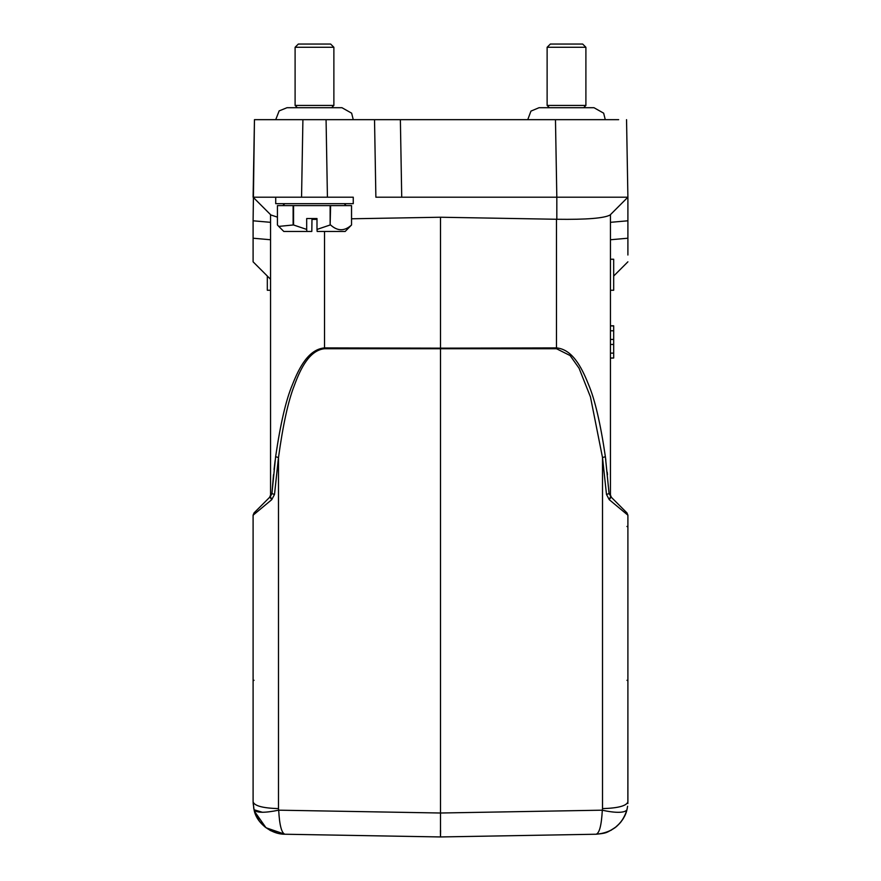 <?xml version="1.0" encoding="UTF-8"?>
<svg xmlns="http://www.w3.org/2000/svg" width="881" height="881" viewBox="0 0 881 881"><rect width="100%" height="100%" fill="white"/><g stroke="black" fill="none" stroke-linecap="round" stroke-linejoin="round"><path stroke-width="1.32" d="M290.455 197.201L353.259 197.201L353.259 203.665L275.72 203.665L275.72 197.201L253.1 197.201L254.455 119.662L618.66 119.662M351.541 205.603L351.541 224.985L351.519 205.603L277.438 205.603L277.438 224.985L278.748 226.406L293.12 224.985L293.12 205.603M330.133 205.603L330.133 224.985L316.995 229.423L316.995 218.532L306.687 218.532L306.687 229.423L293.56 224.985L293.56 205.603M330.133 224.985L330.606 205.603M316.995 229.423L317.16 231.45L345.187 231.45L351.541 224.985C344.581 231.318 337.621 231.318 330.606 224.985M311.984 218.532L311.819 231.45L283.792 231.45L278.748 226.406M306.687 229.423L306.863 231.45M590.545 197.201L627.9 197.201L610.137 214.964C604.311 218.246 586.548 219.677 556.825 219.27L556.825 197.201L627.9 197.201L627.9 220.801L627.9 197.201L610.137 214.964L627.9 197.201L626.545 119.662L627.9 197.201L610.137 214.964M262.34 119.662L254.455 119.662L253.1 220.801L270.544 222.32L253.1 220.801L253.1 261.822L253.1 238.222L270.544 239.753L270.544 222.32M326.069 119.662L327.424 197.201L353.259 197.201M374.524 119.662L375.879 197.201L556.825 197.201L555.471 119.662M270.544 214.645L270.544 495.056L271.921 493.613L275.621 456.71C280.466 423.64 286.061 399.666 292.382 384.777C299.408 366.892 308.779 349.361 324.516 347.896L440.5 348.16L440.5 836.95L596.14 834.23C599.465 833.129 601.514 825.101 602.307 810.179C604.388 810.74 623.627 814.936 626.942 809.749L627.294 808.174M277.438 217.144L270.863 214.964L253.1 197.201M351.541 218.785L440.5 217.233L556.825 219.27M627.9 255.027L627.9 220.801L610.456 222.32M609.52 494.065L611.403 497.347L609.079 493.613L605.379 456.71L602.505 457.547L606.491 494.428L602.505 457.547L602.505 808.615C617.955 808.163 626.413 805.928 627.9 801.93L627.9 515.187L609.355 499.758M607.494 474.727L607.24 472.282M605.82 460.102L605.412 456.986M275.136 460.477L274.046 469.606M273.506 474.727L271.921 493.613L270.379 496.565L271.921 493.613L274.509 494.428L278.495 457.547L278.495 808.615C263.045 808.163 254.587 805.928 253.1 801.93L253.1 515.187L254.047 512.896L269.597 497.347L270.544 495.056L269.597 497.347L270.401 496.554M270.621 494.99L269.597 497.347L258.243 508.7M270.544 267.89L270.544 269.311M253.1 261.822L270.544 279.266L270.544 266.392M311.984 219.391L316.995 219.38M440.5 217.233L440.5 348.16L556.484 347.896C572.011 349.317 581.317 366.331 588.519 384.512C594.895 399.445 600.512 423.508 605.379 456.71M610.456 214.645L610.456 495.056L611.403 497.347L626.953 512.896L611.403 497.347L610.456 495.056M613.683 276.039L627.9 261.822M610.599 496.554L611.403 497.347M278.319 458.792L274.509 494.428L271.766 499.648L253.1 515.187L254.047 512.896L269.597 497.347M267.317 276.039L267.317 290.256L270.544 290.256M275.621 456.71L278.495 457.547C282.944 425.06 288.197 401.075 294.276 385.614C300.707 367.994 309.649 350.275 324.516 348.722L324.516 231.45M610.456 498.029L609.234 499.648L606.491 494.428L609.079 493.613M610.456 290.256L613.683 290.256L613.683 259.234L610.456 259.234M626.975 680.286L627.9 680.881L627.9 695.131M627.9 696.122L627.856 803.538M270.544 498.04L271.766 499.648L270.379 496.565M609.234 499.648L610.621 496.565L626.953 512.896L627.9 515.187L627.9 526.959M618.781 504.725L626.953 512.896M627.9 515.187L627.9 516.773M627.9 687.158L627.9 681.046M627.613 806.236L626.942 809.749C625.818 815.388 622.316 821.015 616.425 826.631C606.491 833.239 606.304 833.173 596.162 834.23C612.086 832.809 622.349 824.649 626.942 809.749M262.494 812.304L254.058 809.749L253.122 803.076M253.629 807.756L254.058 809.749C256.283 812.932 264.487 813.075 278.693 810.179C279.475 824.968 281.535 832.986 284.86 834.23L440.5 836.95L332.258 835.056L440.5 836.95L440.61 830.486M253.1 680.881L254.025 680.286M626.953 526.442L627.9 527.036M626.92 809.804L625.708 813.615M622.834 819.297L620.477 822.535M548.742 835.056L440.5 836.95L596.151 834.23L603.022 833.371M253.1 801.93L254.058 809.749C256.371 823.261 271.601 834.417 284.86 834.23L409.368 836.41L284.86 834.23L266.007 827.766L254.51 811.39M550.405 44.05L582.671 44.05L585.898 47.277L547.123 47.277L547.123 105.445L585.898 105.445L583.64 107.702L593.97 107.702L539.051 107.702L530.946 111.116L527.752 119.662M275.72 197.201L301.555 197.201L302.91 119.662M298.384 44.05L330.639 44.05L333.877 47.277L295.102 47.277L295.102 105.445L333.877 105.445L331.608 107.702L341.949 107.702L287.03 107.702L279.145 110.896L275.731 119.662M440.39 830.486L440.5 836.95L332.258 835.056M610.456 325.794L613.683 325.794L613.683 339.438L610.456 339.438M613.683 339.438L613.683 344.46L610.456 344.46M613.683 344.46L613.683 353.127L610.456 353.127M613.683 353.127L613.683 358.016L610.456 358.016M613.683 325.893L610.456 325.893M613.683 358.016L610.456 358.104M613.683 330.782L610.456 330.782M400.37 119.662L401.725 197.201M556.484 219.259L556.484 348.722L570.117 355.561L579.048 368.192L590.457 396.924L602.505 457.547M610.456 239.753L627.9 238.222M324.516 348.722L556.484 348.722M278.495 808.615L278.693 810.179L440.5 813.009L602.307 810.179L602.505 808.615M253.1 515.77L254.047 512.896M344.218 203.665L346.156 205.603M253.1 526.188L253.1 522.609L253.1 526.188M253.1 687.709L253.1 687.026L253.1 687.709M284.849 834.23L440.5 836.95M627.9 521.189L627.9 526.342M605.522 832.677L611.425 830.089M614.784 827.92L619.806 823.317M622.757 819.407L623.561 818.097M255.391 813.89L259.521 821.257L264.575 826.631L270.489 830.585L277.956 833.36M585.898 47.277L585.898 105.445M333.877 47.277L333.877 105.445M295.102 105.445L297.36 107.702L287.03 107.702M353.248 119.662L351.64 113.175L341.949 107.702M298.329 44.05L295.102 47.277M605.269 119.662L603.661 113.175L593.97 107.702M550.361 44.05L547.123 47.277M549.392 107.702L547.123 105.445M284.761 203.665L282.823 205.603"/></g></svg>
